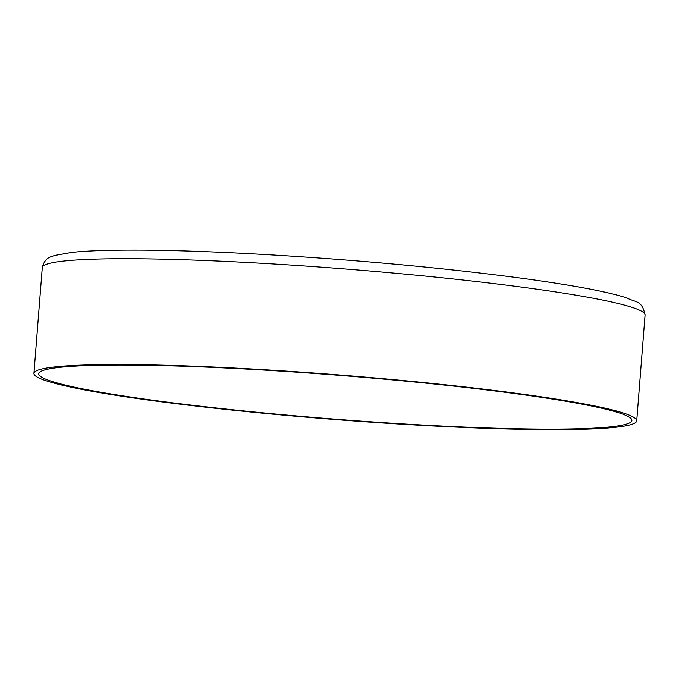 <?xml version="1.0" encoding="UTF-8"?>
<svg xmlns="http://www.w3.org/2000/svg" width="679" height="679" viewBox="0 0 679 679"><rect width="100%" height="100%" fill="white"/><g stroke="black" fill="none" stroke-linecap="round" stroke-linejoin="round"><path stroke-width="1.02" d="M227.473 409.216A297.478 22.008 -175.5 0 0 631.903 420.428A297.478 22.008 -175.5 0 0 443.2 384.968A297.478 22.008 -175.5 0 0 38.771 373.747A297.478 22.008 -175.5 0 0 227.473 409.216M444.957 384.764A302.316 22.373 -175.5 0 0 33.95 373.365A302.316 22.373 -175.5 0 0 225.717 409.412A302.316 22.373 -175.5 0 0 636.724 420.81A302.316 22.373 -175.5 0 0 444.957 384.764M453.283 278.967A302.316 22.373 -175.5 0 0 42.276 267.568C45.196 256.467 51.519 257.112 54.15 255.567L72.05 252.367C86.522 250.848 106.637 250.093 132.388 250.101C211.627 249.948 343.175 258.071 450.805 269.741C506.441 275.742 551.484 281.929 585.935 288.303C603.894 291.647 617.601 294.89 627.048 298.03C635.977 302.775 641.893 299.872 645.05 315.005A302.316 22.373 -175.5 0 0 453.283 278.967M42.276 267.568L33.95 373.365M645.05 315.005L636.724 420.81"/></g></svg>
